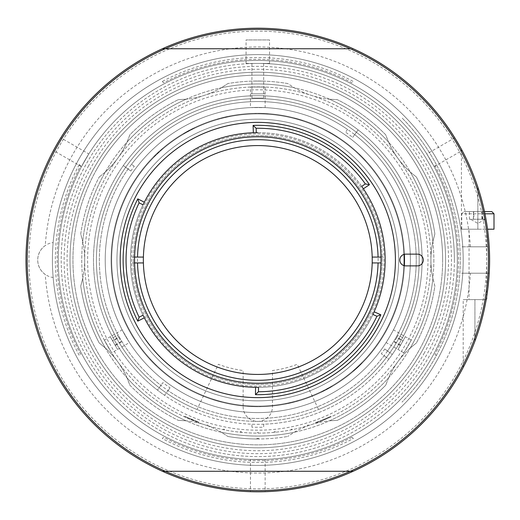 <?xml version="1.0" encoding="UTF-8"?>
<svg xmlns="http://www.w3.org/2000/svg" width="520" height="520" viewBox="0 0 520 520"><rect width="100%" height="100%" fill="white"/><g stroke="black" fill="none" stroke-linecap="round" stroke-linejoin="round"><path stroke-width="0.39" stroke-dasharray="2.6 1.95" d="M411.346 220.928A158.444 158.444 0 0 1 296.881 413.556A158.444 158.444 0 0 1 104.247 299.091A158.444 158.444 0 0 1 218.719 106.457A158.444 158.444 0 0 1 411.346 220.928M96.421 260.007A161.382 161.382 0 0 1 257.797 98.631A161.382 161.382 0 0 1 419.178 260.007A161.382 161.382 0 0 1 257.797 421.388A161.382 161.382 0 0 1 96.421 260.007A161.382 161.382 0 0 1 257.797 98.631A161.382 161.382 0 0 1 419.178 260.007A161.382 161.382 0 0 1 257.797 421.388A161.382 161.382 0 0 1 96.421 260.007M433.849 260.007A176.053 176.053 0 0 1 257.797 436.059A176.053 176.053 0 0 1 81.751 260.007A176.053 176.053 0 0 1 257.797 83.96A176.053 176.053 0 0 1 433.849 260.007A176.053 176.053 0 0 1 257.797 436.059A176.053 176.053 0 0 1 81.751 260.007A176.053 176.053 0 0 1 257.797 83.96A176.053 176.053 0 0 1 433.849 260.007M463.19 260.007A205.394 205.394 0 0 1 257.797 465.4A205.394 205.394 0 0 1 52.41 260.007A205.394 205.394 0 0 1 257.797 54.613A205.394 205.394 0 0 1 463.19 260.007A205.394 205.394 0 0 1 257.797 465.4A205.394 205.394 0 0 1 52.41 260.007A205.394 205.394 0 0 1 257.797 54.613A205.394 205.394 0 0 1 463.19 260.007M445.588 260.007A187.785 187.785 0 0 1 257.797 447.791A187.785 187.785 0 0 1 70.011 260.007A187.785 187.785 0 0 1 257.797 72.222A187.785 187.785 0 0 1 445.588 260.007A187.785 187.785 0 0 1 257.797 447.791A187.785 187.785 0 0 1 70.011 260.007A187.785 187.785 0 0 1 257.797 72.222A187.785 187.785 0 0 1 445.588 260.007A187.785 187.785 0 0 1 257.797 447.791A187.785 187.785 0 0 1 70.011 260.007A187.785 187.785 0 0 1 257.797 72.222A187.785 187.785 0 0 1 445.588 260.007M88.627 165.756A193.655 193.655 0 0 0 163.547 429.182A193.655 193.655 0 0 0 426.972 354.263A193.655 193.655 0 0 0 352.053 90.838A193.655 193.655 0 0 0 88.627 165.756M437.223 359.97A205.394 205.394 0 0 1 157.833 439.433A205.394 205.394 0 0 1 78.377 160.043A205.394 205.394 0 0 1 357.767 80.587A205.394 205.394 0 0 1 437.223 359.97A205.394 205.394 0 0 1 157.833 439.433A205.394 205.394 0 0 1 78.377 160.043A205.394 205.394 0 0 1 357.767 80.587A205.394 205.394 0 0 1 437.223 359.97M96.317 170.04A184.853 184.853 0 0 1 347.769 98.527A184.853 184.853 0 0 1 419.282 349.973A184.853 184.853 0 0 1 167.83 421.486A184.853 184.853 0 0 1 96.317 170.04A184.853 184.853 0 0 1 347.769 98.527A184.853 184.853 0 0 1 419.282 349.973A184.853 184.853 0 0 1 167.83 421.486A184.853 184.853 0 0 1 96.317 170.04M424.404 352.833A190.723 190.723 0 0 1 164.977 426.615A190.723 190.723 0 0 1 91.189 167.186A190.723 190.723 0 0 1 350.623 93.398A190.723 190.723 0 0 1 424.404 352.833M354.685 134.635L352.684 137.371A155.058 155.058 0 0 0 345.572 132.184L347.568 129.448A158.444 158.444 0 0 0 131.534 164.287L134.27 166.29A155.058 155.058 0 0 0 130.812 171.028L123.331 165.575A164.314 164.314 0 0 1 358.144 129.89L354.685 134.635A158.444 158.444 0 0 1 387.524 350.987L384.787 348.985A155.058 155.058 0 0 1 381.329 353.73L384.066 355.726A158.444 158.444 0 0 1 168.025 390.566L164.567 395.31A164.314 164.314 0 0 1 157.456 390.124L162.916 382.642A155.058 155.058 0 0 0 170.027 387.829L164.567 395.31A164.314 164.314 0 0 0 388.804 359.184L384.066 355.726M134.524 170.105A152.575 152.575 0 0 1 347.704 136.734A152.575 152.575 0 0 1 381.075 349.915A152.575 152.575 0 0 1 167.895 383.286A152.575 152.575 0 0 1 134.524 170.105A152.575 152.575 0 0 1 347.704 136.734A152.575 152.575 0 0 1 381.075 349.915A152.575 152.575 0 0 1 167.895 383.286A152.575 152.575 0 0 1 134.524 170.105M170.027 387.829L168.025 390.566M384.787 348.985L392.262 354.445A164.314 164.314 0 0 1 388.804 359.184L381.329 353.73M387.524 350.987L392.262 354.445A164.314 164.314 0 0 0 358.144 129.89L352.684 137.371M347.568 129.448L345.572 132.184M134.27 166.29L131.534 164.287M130.812 171.028L123.331 165.575A164.314 164.314 0 0 0 157.456 390.124L162.916 382.642M128.076 169.033A158.444 158.444 0 0 0 160.914 385.379M174.564 346.866A120.302 120.302 0 0 1 170.944 176.774A120.302 120.302 0 0 1 341.036 173.147A120.302 120.302 0 0 1 344.656 343.246A120.302 120.302 0 0 1 174.564 346.866M404.508 260.007A146.712 146.712 0 0 1 257.797 406.718A146.712 146.712 0 0 1 111.091 260.007A146.712 146.712 0 0 1 257.797 113.302A146.712 146.712 0 0 1 404.508 260.007A146.712 146.712 0 0 1 257.797 406.718A146.712 146.712 0 0 1 111.091 260.007A146.712 146.712 0 0 1 257.797 113.302A146.712 146.712 0 0 1 404.508 260.007A146.712 146.712 0 0 1 257.797 406.718A146.712 146.712 0 0 1 111.091 260.007A146.712 146.712 0 0 1 257.797 113.302A146.712 146.712 0 0 1 404.508 260.007A146.712 146.712 0 0 1 257.797 406.718A146.712 146.712 0 0 1 111.091 260.007A146.712 146.712 0 0 1 257.797 113.302A146.712 146.712 0 0 1 404.508 260.007A146.712 146.712 0 0 1 257.797 406.718A146.712 146.712 0 0 1 111.091 260.007A146.712 146.712 0 0 1 257.797 113.302A146.712 146.712 0 0 1 404.508 260.007A146.712 146.712 0 0 1 257.797 406.718A146.712 146.712 0 0 1 111.091 260.007A146.712 146.712 0 0 1 257.797 113.302A146.712 146.712 0 0 1 404.508 260.007M398.638 260.007A140.842 140.842 0 0 1 257.797 400.849A140.842 140.842 0 0 1 116.961 260.007A140.842 140.842 0 0 1 257.797 119.165A140.842 140.842 0 0 1 398.638 260.007M403.923 260.007A146.12 146.12 0 0 1 257.797 406.126A146.12 146.12 0 0 1 111.677 260.007A146.12 146.12 0 0 1 257.797 113.887A146.12 146.12 0 0 1 403.923 260.007A146.12 146.12 0 0 1 257.797 406.126A146.12 146.12 0 0 1 111.677 260.007A146.12 146.12 0 0 1 257.797 113.887A146.12 146.12 0 0 1 403.923 260.007A146.12 146.12 0 0 1 257.797 406.126A146.12 146.12 0 0 1 111.677 260.007A146.12 146.12 0 0 1 257.797 113.887A146.12 146.12 0 0 1 403.923 260.007M410.378 260.007A152.575 152.575 0 0 1 257.797 412.588A152.575 152.575 0 0 1 105.222 260.007A152.575 152.575 0 0 1 257.797 107.432A152.575 152.575 0 0 1 410.378 260.007A152.575 152.575 0 0 1 257.797 412.588A152.575 152.575 0 0 1 105.222 260.007A152.575 152.575 0 0 1 257.797 107.432A152.575 152.575 0 0 1 410.378 260.007M442.65 260.007A184.853 184.853 0 0 1 257.797 444.86A184.853 184.853 0 0 1 72.95 260.007A184.853 184.853 0 0 1 257.797 75.153A184.853 184.853 0 0 1 442.65 260.007A184.853 184.853 0 0 1 257.797 444.86A184.853 184.853 0 0 1 72.95 260.007A184.853 184.853 0 0 1 257.797 75.153A184.853 184.853 0 0 1 442.65 260.007M243.126 406.718A14.671 14.671 0 0 0 257.797 421.388A14.671 14.671 0 0 0 272.467 406.718L272.467 370.539A111.501 111.501 0 0 0 297.252 364.293L318.578 409.507A161.382 161.382 0 0 0 386.048 162.045A161.382 161.382 0 0 0 129.552 162.045A161.382 161.382 0 0 0 197.022 409.507L218.348 364.293A111.501 111.501 0 0 0 243.126 370.539L243.126 406.718M143.364 260.007A114.433 114.433 0 0 1 257.797 145.574A114.433 114.433 0 0 1 372.229 260.007A114.433 114.433 0 0 1 257.797 374.439A114.433 114.433 0 0 1 143.364 260.007M143.403 257.075L131.664 257.075A126.172 126.172 0 0 0 131.664 262.945L143.403 262.945M380.998 257.075L383.935 257.075A126.172 126.172 0 0 0 257.797 133.841A126.172 126.172 0 0 0 131.664 257.075L134.602 257.075M372.197 257.075L383.935 257.075A126.172 126.172 0 0 1 257.797 386.178A126.172 126.172 0 0 1 131.664 262.945L134.602 262.945M372.197 262.945L380.998 262.945M404.397 265.733A146.712 146.712 0 0 1 261.664 406.666A146.712 146.712 0 0 1 111.709 273.449A146.712 146.712 0 0 1 244.361 113.919A146.712 146.712 0 0 1 403.891 246.571A146.712 146.712 0 0 1 271.239 406.101A146.712 146.712 0 0 1 111.709 273.449A146.712 146.712 0 0 1 244.361 113.919A146.712 146.712 0 0 1 403.891 246.571A146.712 146.712 0 0 1 271.239 406.101A146.712 146.712 0 0 1 111.709 273.449A146.712 146.712 0 0 1 244.361 113.919A146.712 146.712 0 0 1 403.891 246.571A146.712 146.712 0 0 1 271.239 406.101A146.712 146.712 0 0 1 111.709 273.449A146.712 146.712 0 0 1 244.361 113.919A146.712 146.712 0 0 1 404.397 254.28M488.625 238.771A231.797 231.797 0 0 1 279.032 490.834A231.797 231.797 0 0 1 26.975 281.242A231.797 231.797 0 0 1 236.567 29.185A231.797 231.797 0 0 1 488.625 238.771A231.797 231.797 0 0 1 279.032 490.834A231.797 231.797 0 0 1 26.975 281.242A231.797 231.797 0 0 1 236.567 29.185A231.797 231.797 0 0 1 488.625 238.771M456.482 241.728A199.524 199.524 0 0 1 276.075 458.692A199.524 199.524 0 0 1 59.118 278.284A199.524 199.524 0 0 1 239.519 61.321A199.524 199.524 0 0 1 456.482 241.728A199.524 199.524 0 0 1 276.075 458.692A199.524 199.524 0 0 1 59.118 278.284A199.524 199.524 0 0 1 239.519 61.321A199.524 199.524 0 0 1 456.482 241.728M398.047 247.104A140.842 140.842 0 0 1 270.699 400.257A140.842 140.842 0 0 1 117.552 272.909A140.842 140.842 0 0 1 244.894 119.763A140.842 140.842 0 0 1 398.047 247.104A140.842 140.842 0 0 0 244.894 119.763A140.842 140.842 0 0 0 117.552 272.909A140.842 140.842 0 0 0 270.699 400.257A140.842 140.842 0 0 0 398.047 247.104M133.913 271.408A124.41 124.41 0 0 1 246.402 136.123A124.41 124.41 0 0 1 381.687 248.612A124.41 124.41 0 0 1 269.197 383.897A124.41 124.41 0 0 1 133.913 271.408A124.41 124.41 0 0 1 246.402 136.123A124.41 124.41 0 0 1 381.687 248.612A124.41 124.41 0 0 1 269.197 383.897A124.41 124.41 0 0 1 133.913 271.408M434.87 286.097L432.874 278.486L434.87 286.097A178.984 178.984 0 0 1 416.39 342.979A178.984 178.984 0 0 0 434.87 286.097M430.918 260.007A88.023 88.023 0 0 0 432.874 278.486A176.053 176.053 0 0 1 410.3 347.965L416.39 342.979L410.3 347.965A176.053 176.053 0 0 0 432.874 278.486A88.023 88.023 0 0 1 432.874 241.527L434.87 233.916A178.984 178.984 0 0 0 416.39 177.034A178.984 178.984 0 0 1 434.87 233.916L432.874 241.527A88.023 88.023 0 0 0 430.918 260.007M294.327 432.224A88.023 88.023 0 0 1 329.478 420.803A176.053 176.053 0 0 0 388.576 377.865A176.053 176.053 0 0 1 329.478 420.803L337.331 420.349A178.984 178.984 0 0 0 385.716 385.197A178.984 178.984 0 0 1 337.331 420.349L329.478 420.803A88.023 88.023 0 0 0 294.327 432.224L287.703 436.475L294.327 432.224A176.053 176.053 0 0 1 221.273 432.224A88.023 88.023 0 0 0 186.121 420.803A176.053 176.053 0 0 1 127.023 377.865A88.023 88.023 0 0 0 105.294 347.965L99.21 342.979A178.984 178.984 0 0 1 80.73 286.097L82.719 278.486A176.053 176.053 0 0 0 105.294 347.965A176.053 176.053 0 0 1 82.719 278.486L80.73 286.097A178.984 178.984 0 0 0 99.21 342.979L105.294 347.965A88.023 88.023 0 0 1 127.023 377.865A176.053 176.053 0 0 0 186.121 420.803L178.263 420.349L186.121 420.803A88.023 88.023 0 0 1 221.273 432.224L227.897 436.475L221.273 432.224M80.73 233.916A178.984 178.984 0 0 1 99.21 177.034A178.984 178.984 0 0 0 80.73 233.916L82.719 241.527L80.73 233.916M99.21 177.034L105.294 172.049A176.053 176.053 0 0 0 82.719 241.527A176.053 176.053 0 0 1 105.294 172.049L99.21 177.034M82.719 278.486A88.023 88.023 0 0 0 82.719 241.527A88.023 88.023 0 0 1 82.719 278.486M253.103 81.088L262.496 81.088L253.103 81.088M287.703 83.538A178.984 178.984 0 0 0 227.897 83.538A178.984 178.984 0 0 1 287.703 83.538L294.327 87.789A88.023 88.023 0 0 0 329.478 99.21A176.053 176.053 0 0 1 388.576 142.149L385.716 134.816A178.984 178.984 0 0 0 337.331 99.665A178.984 178.984 0 0 1 385.716 134.816L388.576 142.149A88.023 88.023 0 0 0 410.3 172.049A176.053 176.053 0 0 1 432.874 241.527A176.053 176.053 0 0 0 410.3 172.049L416.39 177.034L410.3 172.049A88.023 88.023 0 0 1 388.576 142.149A176.053 176.053 0 0 0 329.478 99.21L337.331 99.665L329.478 99.21A88.023 88.023 0 0 1 294.327 87.789L287.703 83.538M221.273 87.789A88.023 88.023 0 0 1 186.121 99.21A176.053 176.053 0 0 0 127.023 142.149A88.023 88.023 0 0 1 105.294 172.049A88.023 88.023 0 0 0 127.023 142.149L129.883 134.816A178.984 178.984 0 0 1 178.263 99.665A178.984 178.984 0 0 0 129.883 134.816L127.023 142.149A176.053 176.053 0 0 1 186.121 99.21L178.263 99.665L186.121 99.21A88.023 88.023 0 0 0 221.273 87.789L227.897 83.538L221.273 87.789A176.053 176.053 0 0 1 294.327 87.789M410.3 347.965A88.023 88.023 0 0 0 388.576 377.865L385.716 385.197L388.576 377.865A88.023 88.023 0 0 1 410.3 347.965M251.933 427.258L251.933 424.216A164.314 164.314 0 0 1 116.487 176.163A164.314 164.314 0 0 1 399.113 176.163A164.314 164.314 0 0 1 263.666 424.216L263.666 427.258L251.933 427.258M256.919 438.406L256.919 438.99A178.984 178.984 0 0 1 227.897 436.475A178.984 178.984 0 0 0 287.703 436.475A178.984 178.984 0 0 1 258.681 438.99L258.681 438.406L258.681 438.99A178.984 178.984 0 0 1 256.919 438.99L256.919 438.406L258.681 438.406M129.883 385.197A178.984 178.984 0 0 0 178.263 420.349A178.984 178.984 0 0 1 129.883 385.197L127.023 377.865L129.883 385.197M263.608 98.04L251.933 98.04L263.608 98.04M263.608 63.42L251.933 63.42L263.608 63.42M269.418 63.42L246.064 63.42L269.418 63.42M269.418 39.943L246.064 39.943L269.418 39.943M296.673 118.606L297.745 118.905L296.673 118.606A146.653 146.653 0 0 0 294.164 117.936A146.653 146.653 0 0 1 302.933 120.478A146.653 146.653 0 0 0 300.456 119.698L299.39 119.379A146.653 146.653 0 0 0 299.156 119.308L295.36 118.248A146.653 146.653 0 0 0 294.164 117.936A146.653 146.653 0 0 1 296.673 118.606M186.667 388.251A146.653 146.653 0 0 1 185.445 387.569L181.948 385.522A146.653 146.653 0 0 1 181.733 385.385L180.772 384.8A146.653 146.653 0 0 1 178.347 383.272A146.653 146.653 0 0 0 186.667 388.251A146.653 146.653 0 0 1 184.197 386.854L184.171 386.834A146.653 146.653 0 0 0 186.667 388.251M328.933 131.768A146.653 146.653 0 0 1 330.148 132.451L333.651 134.498A146.653 146.653 0 0 1 333.866 134.628L334.822 135.213A146.653 146.653 0 0 1 337.253 136.747A146.653 146.653 0 0 0 328.933 131.768A146.653 146.653 0 0 1 331.396 133.166L331.428 133.185A146.653 146.653 0 0 0 328.933 131.768M155.279 364.949L152.419 362.076A146.712 146.712 0 0 1 152.243 361.894L151.463 361.082A146.712 146.712 0 0 1 149.506 358.982A146.712 146.712 0 0 0 156.28 365.918A146.712 146.712 0 0 1 154.226 363.916L154.251 363.942A146.712 146.712 0 0 0 156.28 365.918A146.712 146.712 0 0 1 155.279 364.949M185.419 387.621L181.922 385.567A146.712 146.712 0 0 1 181.701 385.437L180.745 384.852A146.712 146.712 0 0 1 178.315 383.318A146.712 146.712 0 0 0 186.635 388.303A146.712 146.712 0 0 1 184.139 386.887L184.171 386.9A146.712 146.712 0 0 0 186.635 388.303A146.712 146.712 0 0 1 185.419 387.621M217.834 401.167L218.907 401.466L217.834 401.167M221.416 402.135A146.712 146.712 0 0 1 218.907 401.466A146.712 146.712 0 0 0 221.416 402.135A146.712 146.712 0 0 1 220.227 401.824L216.431 400.764A146.712 146.712 0 0 1 216.19 400.693L215.124 400.374A146.712 146.712 0 0 1 212.647 399.594A146.712 146.712 0 0 0 221.416 402.135M216.879 400.894L215.371 400.446L216.879 400.894M248.306 406.406L247.878 406.38A146.712 146.712 0 0 1 247.162 406.328A146.712 146.712 0 0 0 250.452 406.529L254.65 406.685A146.712 146.712 0 0 0 257.14 406.712L256.113 406.705A146.712 146.712 0 0 1 255.431 406.699A146.712 146.712 0 0 0 260.845 406.685A146.712 146.712 0 0 1 260.163 406.699L259.136 406.712L260.163 406.699A146.712 146.712 0 0 0 260.845 406.685A146.712 146.712 0 0 1 254.033 406.666L248.306 406.406M295.113 401.888L294.047 402.168A146.712 146.712 0 0 1 293.456 402.318A146.712 146.712 0 0 0 298.415 400.985A146.712 146.712 0 0 1 297.83 401.147L297.401 401.271A146.712 146.712 0 0 0 298.415 400.985A146.712 146.712 0 0 1 297.564 401.226L295.36 401.824A146.712 146.712 0 0 1 295.113 401.888L285.981 403.981A146.712 146.712 0 0 1 285.382 404.099A146.712 146.712 0 0 0 290.407 403.046A146.712 146.712 0 0 1 289.809 403.182L295.113 401.888M328.608 388.499L321.204 392.308A146.712 146.712 0 0 1 320.684 392.554L328.608 388.499M357.357 367.77L362.635 362.635L357.357 367.77M158.243 152.25L152.958 157.378L158.243 152.25M186.992 131.521L194.395 127.706A146.712 146.712 0 0 1 194.909 127.459L186.992 131.521M220.487 118.124L221.553 117.845A146.712 146.712 0 0 1 222.144 117.695A146.712 146.712 0 0 0 217.185 119.034A146.712 146.712 0 0 1 217.769 118.866L218.198 118.749A146.712 146.712 0 0 0 217.185 119.034A146.712 146.712 0 0 1 218.036 118.788L220.239 118.19A146.712 146.712 0 0 1 220.487 118.124L229.619 116.031A146.712 146.712 0 0 1 230.217 115.915A146.712 146.712 0 0 0 225.192 116.968A146.712 146.712 0 0 1 225.791 116.831L220.487 118.124M267.293 113.607L267.722 113.633A146.712 146.712 0 0 1 268.437 113.685A146.712 146.712 0 0 0 265.148 113.484L260.949 113.334A146.712 146.712 0 0 0 258.459 113.302L259.486 113.308A146.712 146.712 0 0 1 260.169 113.321A146.712 146.712 0 0 0 254.748 113.334A146.712 146.712 0 0 1 255.437 113.321L256.464 113.308L255.437 113.321A146.712 146.712 0 0 0 254.748 113.334A146.712 146.712 0 0 1 261.567 113.347L267.293 113.607M298.721 119.126L300.228 119.567L298.721 119.126M297.765 118.846L296.686 118.547L297.765 118.846M294.183 117.884A146.712 146.712 0 0 1 296.686 118.547A146.712 146.712 0 0 0 294.183 117.884A146.712 146.712 0 0 1 295.373 118.19L299.169 119.255A146.712 146.712 0 0 1 299.409 119.32L300.476 119.645A146.712 146.712 0 0 1 302.952 120.419A146.712 146.712 0 0 0 294.183 117.884M330.181 132.399L333.678 134.446A146.712 146.712 0 0 1 333.899 134.576L334.854 135.167A146.712 146.712 0 0 1 337.285 136.695A146.712 146.712 0 0 0 328.965 131.716A146.712 146.712 0 0 1 331.461 133.133L331.428 133.113A146.712 146.712 0 0 0 328.965 131.716A146.712 146.712 0 0 1 330.181 132.399M360.321 155.064L363.181 157.937A146.712 146.712 0 0 1 363.356 158.126L364.137 158.931A146.712 146.712 0 0 1 366.093 161.031A146.712 146.712 0 0 0 359.32 154.095A146.712 146.712 0 0 1 361.368 156.104L361.348 156.078A146.712 146.712 0 0 0 359.32 154.095A146.712 146.712 0 0 1 360.321 155.064M162.006 148.889L153.004 157.423L162.045 148.935M162.767 148.239L162.253 148.759L162.799 148.285M158.373 152.21L154.609 155.805L158.373 152.21M156.325 365.879A146.653 146.653 0 0 1 155.317 364.91L152.458 362.037A146.653 146.653 0 0 1 152.282 361.855L151.508 361.043A146.653 146.653 0 0 1 149.552 358.943A146.653 146.653 0 0 0 156.325 365.879A146.653 146.653 0 0 1 154.297 363.896L154.271 363.87A146.653 146.653 0 0 0 156.325 365.879M359.275 154.135A146.653 146.653 0 0 1 360.282 155.109L363.142 157.983A146.653 146.653 0 0 1 363.318 158.165L364.091 158.977A146.653 146.653 0 0 1 366.048 161.07A146.653 146.653 0 0 0 359.275 154.135A146.653 146.653 0 0 1 361.303 156.117L361.329 156.143A146.653 146.653 0 0 0 359.275 154.135M328.413 388.603L324.526 390.663L328.413 388.603M254.612 406.679L254.839 406.685A146.712 146.712 0 0 0 256.106 406.705L257.14 406.712A146.712 146.712 0 0 1 254.612 406.679M187.187 131.41L191.074 129.35L187.187 131.41M260.988 113.334L260.761 113.328A146.712 146.712 0 0 0 259.493 113.308L258.459 113.302A146.712 146.712 0 0 1 260.988 113.334M352.794 371.728L362.596 362.596L352.794 371.728M357.227 367.803L360.99 364.208L357.227 367.803M328.387 388.55L324.5 390.611L328.387 388.55M324.5 390.611L332.488 386.21L321.178 392.256A146.653 146.653 0 0 1 320.664 392.503L324.5 390.611M298.396 400.926A146.653 146.653 0 0 1 293.442 402.259A146.653 146.653 0 0 0 294.034 402.11L285.968 403.929A146.653 146.653 0 0 1 285.37 404.04A146.653 146.653 0 0 0 290.394 402.987A146.653 146.653 0 0 1 289.796 403.124L295.1 401.837A146.653 146.653 0 0 0 295.347 401.772L297.544 401.167A146.653 146.653 0 0 0 298.396 400.926A146.653 146.653 0 0 1 297.388 401.213L297.811 401.096A146.653 146.653 0 0 0 298.396 400.926M187.213 131.463L191.1 129.402L187.213 131.463M191.1 129.402L183.105 133.803L194.422 127.758A146.653 146.653 0 0 1 194.935 127.517L191.1 129.402M254.612 406.621L254.839 406.627A146.653 146.653 0 0 0 256.106 406.647L257.14 406.653A146.653 146.653 0 0 1 254.612 406.621M254.033 406.607L247.878 406.322A146.653 146.653 0 0 1 247.169 406.269A146.653 146.653 0 0 0 250.458 406.471L254.65 406.621A146.653 146.653 0 0 0 257.14 406.653L256.113 406.647A146.653 146.653 0 0 1 255.431 406.64A146.653 146.653 0 0 0 260.845 406.627A146.653 146.653 0 0 1 254.033 406.607M260.845 406.627A146.653 146.653 0 0 1 260.163 406.64L259.136 406.653L260.163 406.64A146.653 146.653 0 0 0 260.845 406.627M260.988 113.392L260.761 113.386A146.653 146.653 0 0 0 259.493 113.367L258.459 113.36A146.653 146.653 0 0 1 260.988 113.392M261.567 113.406L267.716 113.692A146.653 146.653 0 0 1 268.431 113.744A146.653 146.653 0 0 0 265.142 113.542L260.949 113.392A146.653 146.653 0 0 0 258.459 113.36L259.48 113.367A146.653 146.653 0 0 1 260.169 113.38A146.653 146.653 0 0 0 254.755 113.392A146.653 146.653 0 0 1 261.567 113.406M254.755 113.392A146.653 146.653 0 0 1 255.437 113.38L256.464 113.367L255.437 113.38A146.653 146.653 0 0 0 254.755 113.392M217.197 119.087A146.653 146.653 0 0 1 222.157 117.754A146.653 146.653 0 0 0 221.566 117.903L229.632 116.09A146.653 146.653 0 0 1 230.23 115.973A146.653 146.653 0 0 0 225.206 117.026A146.653 146.653 0 0 1 225.803 116.89L220.5 118.183A146.653 146.653 0 0 0 220.253 118.248L218.056 118.846A146.653 146.653 0 0 0 217.197 119.087A146.653 146.653 0 0 1 218.212 118.801L217.789 118.924A146.653 146.653 0 0 0 217.197 119.087M218.4 401.265L216.892 400.835L218.4 401.265M215.391 400.394L216.892 400.835L215.391 400.394M297.2 118.749L298.708 119.177L297.2 118.749M300.209 119.626L298.708 119.177L300.209 119.626M218.927 401.414L217.854 401.115L218.927 401.414A146.653 146.653 0 0 0 221.429 402.077A146.653 146.653 0 0 1 212.667 399.542A146.653 146.653 0 0 0 215.144 400.316L216.209 400.634A146.653 146.653 0 0 0 216.444 400.706L220.239 401.765A146.653 146.653 0 0 0 221.429 402.077A146.653 146.653 0 0 1 218.927 401.414M411.157 340.321L404.034 352.664L411.157 340.321M191.016 419.725L198.62 422.695L184.444 416.812L191.016 419.725L191.243 419.185L198.822 422.143L185.1 416.475L184.853 417.007M315.705 423.15L323.505 420.166L315.705 423.15L315.51 422.598L323.284 419.627L323.499 420.173L331.149 416.812L318.038 422.305L323.486 420.179L323.258 419.634L328.653 417.313L323.258 419.634M344.357 110.084A173.114 173.114 0 0 1 407.719 346.567A173.114 173.114 0 0 1 171.243 409.929A173.114 173.114 0 0 1 107.874 173.453A173.114 173.114 0 0 1 429.819 279.468A173.114 173.114 0 0 1 308.678 425.477A173.114 173.114 0 0 1 307.554 425.822A173.114 173.114 0 0 1 275.373 432.231A173.114 173.114 0 0 1 274.209 432.348A173.114 173.114 0 0 1 241.391 432.348A173.114 173.114 0 0 1 240.227 432.231A173.114 173.114 0 0 1 208.046 425.822A173.114 173.114 0 0 1 206.921 425.477A173.114 173.114 0 0 1 107.874 173.453A173.114 173.114 0 0 1 344.357 110.084M250.464 87.048L265.135 87.048L250.464 87.048L250.464 107.608L265.135 107.608L250.464 107.608M265.135 87.048L265.135 107.608M111.677 352.84L104.345 340.138L111.677 352.84L129.487 342.563L122.148 329.856L129.487 342.563M104.345 340.138L122.148 329.856M389.935 336.297C385.034 344.396 385.034 344.396 389.935 336.297C385.034 344.396 385.034 344.396 389.935 336.297C394.498 328.003 394.498 328.003 389.935 336.297C394.498 328.003 394.498 328.003 389.935 336.297M172.712 407.387A170.183 170.183 0 0 0 405.184 345.098A170.183 170.183 0 0 0 342.888 112.626A170.183 170.183 0 0 0 110.416 174.915A170.183 170.183 0 0 0 172.712 407.387M292.078 429.098A172.53 172.53 0 0 1 290.927 429.325A172.53 172.53 0 0 0 292.078 429.098L292.195 429.676L292.078 429.098M275.314 431.646L275.373 432.231L275.314 431.646A172.53 172.53 0 0 1 274.151 431.762L274.209 432.348L274.151 431.762A172.53 172.53 0 0 0 275.314 431.646M241.449 431.762L241.391 432.348L241.449 431.762A172.53 172.53 0 0 1 240.286 431.646L240.227 432.231L240.286 431.646A172.53 172.53 0 0 0 241.449 431.762M224.672 429.325A172.53 172.53 0 0 1 223.522 429.098L223.405 429.676L223.522 429.098A172.53 172.53 0 0 0 224.672 429.325M334.087 127.874A152.575 152.575 0 0 1 389.935 336.297A152.575 152.575 0 0 1 181.513 392.145A152.575 152.575 0 0 1 125.665 183.722A152.575 152.575 0 0 1 334.087 127.874M250.672 87.041L264.927 87.041L250.672 87.041M185.1 416.475L196.502 421.278L196.294 421.831M191.399 419.25L191.172 419.79M191.289 419.204L191.061 419.744M198.822 422.143L198.62 422.695M196.502 421.278L191.243 419.185M184.697 416.286L184.444 416.812M330.902 416.286L323.271 419.634L330.902 416.286L331.149 416.812M111.566 352.664L104.442 340.321L111.566 352.664M315.51 422.598L323.271 419.634L323.505 420.166L323.291 419.621M318.038 422.305L317.837 421.753M258.382 432.536A172.53 172.53 0 0 1 257.212 432.536A172.53 172.53 0 0 0 258.382 432.536M308.503 424.918A172.53 172.53 0 0 1 307.385 425.256A172.53 172.53 0 0 0 308.503 424.918M208.214 425.256A172.53 172.53 0 0 1 207.09 424.918A172.53 172.53 0 0 0 208.214 425.256M262.873 93.841L252.727 93.841L262.873 93.841M265.005 93.841L250.594 93.841L265.005 93.841M403.098 340.678L399.165 347.484L403.098 340.678L396.994 337.155L398.138 335.173L404.241 338.696M398.138 335.173L396.747 337.591L402.844 341.107M396.747 337.591L394.212 341.985L400.309 345.501M398.099 349.329L405.301 336.85L398.099 349.329M400.556 345.072L394.459 341.549L396.994 337.155M112.755 341.107L116.434 347.484L111.358 338.696L112.755 341.107L118.853 337.591L121.388 341.985L115.291 345.501M115.044 345.072L121.141 341.549L118.599 337.155L112.502 340.678M118.599 337.155L117.462 335.173L111.358 338.696M110.292 336.85L117.501 349.329L110.292 336.85M117.462 335.173L118.853 337.591M265.135 459.394L265.135 491.693L250.464 491.693L250.464 459.394L265.135 459.394L250.464 459.394M263.334 491.738L255.034 491.79M489.6 260.007A231.797 231.797 0 0 1 257.797 491.81A231.797 231.797 0 0 1 26 260.007A231.797 231.797 0 0 1 257.797 28.21A231.797 231.797 0 0 1 489.6 260.007A231.797 231.797 0 0 1 257.797 491.81A231.797 231.797 0 0 1 162.403 48.75A231.797 231.797 0 0 0 162.403 471.269A231.797 231.797 0 0 1 26 260.007A231.797 231.797 0 0 0 251.192 491.712A231.797 231.797 0 0 0 489.223 273.214L461.591 273.214L489.223 273.214A231.797 231.797 0 0 1 353.191 471.269A231.797 231.797 0 0 0 353.191 48.75A231.797 231.797 0 0 1 489.6 260.007M426.81 153.959L434.142 166.667L426.81 153.959L454.772 137.813M455.722 139.347L459.914 146.517M434.142 166.667L462.111 150.52M81.458 166.667L53.489 150.52L60.82 137.813L88.79 153.959L81.458 166.667L88.79 153.959M54.346 148.935L58.455 141.72M28.931 260.007A228.865 228.865 0 0 0 257.797 488.872A228.865 228.865 0 0 0 486.662 260.007A228.865 228.865 0 0 0 257.797 31.141A228.865 228.865 0 0 0 28.931 260.007M457.321 260.007A199.524 199.524 0 0 1 257.797 459.531A199.524 199.524 0 0 1 58.279 260.007A199.524 199.524 0 0 1 257.797 60.483A199.524 199.524 0 0 1 457.321 260.007M454.389 260.007A196.593 196.593 0 0 1 257.797 456.599A196.593 196.593 0 0 1 61.211 260.007A196.593 196.593 0 0 1 257.797 63.42A196.593 196.593 0 0 1 454.389 260.007M257.797 383.24A123.234 123.234 0 0 0 381.037 260.007A123.234 123.234 0 0 0 257.797 136.773A123.234 123.234 0 0 0 134.563 260.007A123.234 123.234 0 0 0 257.797 383.24M257.797 132.665A127.341 127.341 0 0 1 363.37 188.799A127.341 127.341 0 0 0 257.797 132.665A127.341 127.341 0 0 0 144.339 317.817L143.032 315.192M258.512 387.348L257.797 387.348A127.341 127.341 0 0 0 374.134 311.805L380.835 314.788A134.68 134.68 0 0 1 255.45 394.667L255.58 387.329L257.797 387.348A127.341 127.341 0 0 1 255.58 387.329A127.341 127.341 0 0 0 374.134 311.805L372.912 314.47M144.339 202.196A127.341 127.341 0 0 0 144.339 317.817L137.8 321.152A134.68 134.68 0 0 1 137.8 198.868L144.339 202.196L143.032 204.828M256.288 132.672L253.357 132.743A127.341 127.341 0 0 1 256.288 132.672M253.357 132.743L253.097 125.411A134.68 134.68 0 0 1 369.454 184.697L363.37 188.799L361.706 186.388M257.797 122.395A137.612 137.612 0 0 0 120.185 260.007A137.612 137.612 0 0 0 257.797 397.618A137.612 137.612 0 0 0 395.415 260.007A137.612 137.612 0 0 0 257.797 122.395M436.306 355.524A202.456 202.456 0 0 0 436.306 164.489L435.006 165.789A200.694 200.694 0 0 1 435.006 354.224L436.306 355.524A202.456 202.456 0 0 1 401.993 402.129A202.456 202.456 0 0 0 401.993 117.891A202.456 202.456 0 0 1 436.306 164.489M257.797 63.42A196.593 196.593 0 0 0 61.211 260.007A196.593 196.593 0 0 0 257.797 456.599A196.593 196.593 0 0 0 454.389 260.007A196.593 196.593 0 0 0 257.797 63.42M162.279 81.497L163.585 82.797A200.694 200.694 0 0 1 352.014 82.797L353.321 81.497A202.456 202.456 0 0 0 162.279 81.497M352.014 437.216L353.321 438.516A202.456 202.456 0 0 1 162.279 438.516L163.585 437.216A200.694 200.694 0 0 0 352.014 437.216M79.293 164.489L80.594 165.789A200.694 200.694 0 0 0 80.594 354.224L79.293 355.524A202.456 202.456 0 0 1 79.293 164.489M350.304 48.75A230.627 230.627 0 0 1 350.304 471.269A230.627 230.627 0 0 0 488.046 273.214A230.627 230.627 0 0 1 138.697 457.496A230.627 230.627 0 0 1 138.697 62.517A230.627 230.627 0 0 1 488.046 246.805L461.591 246.805L488.046 246.805A230.627 230.627 0 0 0 350.304 48.75L165.295 48.75A230.627 230.627 0 0 0 165.295 471.269A230.627 230.627 0 0 1 165.295 48.75M350.304 471.269L165.295 471.269M417.417 265.876A5.869 5.869 0 0 0 423.287 260.007A5.869 5.869 0 0 0 417.417 254.137L405.685 254.137A5.869 5.869 0 0 0 399.815 260.007A5.869 5.869 0 0 0 405.685 265.876L417.417 265.876M162.403 471.269A231.797 231.797 0 0 1 220.916 31.161A231.797 231.797 0 0 1 477.861 187.181A231.797 231.797 0 0 0 353.191 48.75A231.797 231.797 0 0 1 477.861 187.181C473.766 173.583 464.074 153.725 461.428 149.26C464.041 153.667 473.746 173.531 477.861 187.181C473.766 173.583 464.074 153.725 461.428 149.26C464.041 153.667 473.746 173.531 477.861 187.181A231.797 231.797 0 0 1 487.539 229.197A231.797 231.797 0 0 0 220.916 31.161A231.797 231.797 0 0 0 26 260.007A231.797 231.797 0 0 1 162.403 48.75A231.797 231.797 0 0 0 251.192 491.712A231.797 231.797 0 0 0 489.223 273.214A231.797 231.797 0 0 1 353.191 471.269M477.861 229.197L461.428 229.197L477.861 229.197L477.861 187.181L477.861 229.197M477.861 299.618C487.286 299.618 487.286 299.618 477.861 299.618C468.442 299.618 468.442 299.618 477.861 299.618M486.187 299.618L463.19 299.618L486.187 299.618A231.797 231.797 0 0 1 474.929 341.166A231.797 231.797 0 0 0 486.187 299.618M474.929 341.166C470.249 353.015 466.336 361.777 463.19 367.458C466.317 361.816 470.229 353.054 474.929 341.166C470.249 353.015 466.336 361.777 463.19 367.458C466.317 361.816 470.229 353.054 474.929 341.166L474.929 299.618L474.929 341.166M487.539 229.197A231.797 231.797 0 0 1 489.223 246.805A231.797 231.797 0 0 0 487.539 229.197A231.797 231.797 0 0 1 489.223 246.805A231.797 231.797 0 0 0 487.539 229.197L493.994 229.197M470.412 246.805A213.018 213.018 0 0 0 258.421 46.989A213.018 213.018 0 0 0 45.266 245.57A17.602 17.602 0 0 0 45.266 274.443A213.018 213.018 0 0 0 258.421 473.025A213.018 213.018 0 0 0 470.412 273.214M477.861 246.805C465.803 246.805 465.803 246.805 477.861 246.805C489.925 246.805 489.925 246.805 477.861 246.805M462.768 273.214A205.394 205.394 0 0 1 259.935 465.387A205.394 205.394 0 0 1 53.151 277.478A17.602 17.602 0 0 1 53.151 242.541A205.394 205.394 0 0 1 259.935 54.626A205.394 205.394 0 0 1 462.768 246.805M477.861 273.214C487.286 273.214 487.286 273.214 477.861 273.214C468.442 273.214 468.442 273.214 477.861 273.214M484.484 211.594L463.925 211.594L484.484 211.594L473.844 211.594L473.844 219.225L482.313 219.225L482.313 211.594M486.33 211.594L481.878 211.594L481.878 219.225L469.397 219.225L485.199 219.225L473.844 219.225M486.662 299.033L486.291 299.033M469.066 229.197L486.662 229.197L469.06 229.197L469.06 299.033M469.397 219.225L469.397 211.594L473.844 211.594M481.878 211.594L469.397 211.594M473.415 219.225L473.415 211.594M461.721 229.197L461.721 213.792L493.994 213.792M469.651 299.618L486.076 299.618L469.651 299.618M484.946 213.792L461.721 213.792L463.925 211.594M251.933 98.04L251.933 63.42M263.666 98.04L263.666 63.42M246.064 63.42L246.064 39.943M269.536 63.42L269.536 39.943M403.923 352.84L386.113 342.563M411.255 340.138L393.451 329.856M463.19 367.458L463.19 299.618M461.428 149.26L461.428 229.197M485.199 219.225L477.861 223.457L470.529 219.225M486.662 296.771L486.662 229.197"/><path stroke-width="0.78" d="M372.197 262.945A114.433 114.433 0 0 0 372.229 260.007A114.433 114.433 0 0 0 257.797 145.574A114.433 114.433 0 0 0 143.403 262.945A114.433 114.433 0 0 0 257.797 374.439A114.433 114.433 0 0 0 372.197 262.945L378.066 262.945A120.302 120.302 0 0 1 257.797 380.309A120.302 120.302 0 0 1 137.534 262.945L143.403 262.945M372.197 257.075L380.998 257.075M134.602 257.075L143.403 257.075M137.534 257.075A120.302 120.302 0 0 1 257.797 139.704A120.302 120.302 0 0 1 378.066 257.075M378.066 262.945L380.998 262.945M134.602 262.945L137.534 262.945M404.397 254.28A146.712 146.712 0 0 1 404.397 265.733M264.576 491.706L263.334 491.738M255.034 491.79L251.024 491.706M459.914 146.517L455.722 139.347M53.755 150.026L54.346 148.935M58.455 141.72L60.528 138.287M353.191 471.269A231.797 231.797 0 0 1 26 260.007A231.797 231.797 0 0 1 353.191 48.75A231.797 231.797 0 0 1 353.191 471.269L350.304 471.269L353.191 471.269A231.797 231.797 0 0 1 162.403 471.269L165.295 471.269L162.403 471.269A231.797 231.797 0 0 1 162.403 48.75L165.295 48.75L162.403 48.75A231.797 231.797 0 0 1 353.191 48.75L352.528 48.75M257.797 383.24A123.234 123.234 0 0 0 381.037 260.007A123.234 123.234 0 0 0 257.797 136.773A123.234 123.234 0 0 0 134.563 260.007A123.234 123.234 0 0 0 257.797 383.24M257.797 132.665A127.341 127.341 0 0 0 143.032 204.828L139.113 202.826L137.8 198.868A134.68 134.68 0 0 0 137.8 321.152L144.339 317.817A127.341 127.341 0 0 0 255.58 387.329L255.45 394.667A134.68 134.68 0 0 0 380.835 314.788L376.928 316.257L372.912 314.47A127.341 127.341 0 0 0 361.706 186.388L365.352 183.924L369.454 184.697L363.37 188.799A127.341 127.341 0 0 1 374.134 311.805L380.835 314.788M257.797 387.348L258.512 387.348A127.341 127.341 0 0 1 257.797 387.348A127.341 127.341 0 0 1 143.032 315.192L139.113 317.187A131.742 131.742 0 0 1 139.113 202.826M253.357 132.743L253.097 125.411A134.68 134.68 0 0 1 369.454 184.697M258.512 387.348L258.433 391.749L255.45 394.667M258.433 391.749A131.742 131.742 0 0 0 376.928 316.257M257.797 122.395A137.612 137.612 0 0 0 120.185 260.007A137.612 137.612 0 0 0 257.797 397.618A137.612 137.612 0 0 0 395.415 260.007A137.612 137.612 0 0 0 257.797 122.395M350.304 471.269L165.295 471.269A230.627 230.627 0 0 0 488.423 260.007A230.627 230.627 0 0 0 350.304 48.75L165.295 48.75A230.627 230.627 0 0 0 165.295 471.269M417.417 265.876A5.869 5.869 0 0 0 423.287 260.007A5.869 5.869 0 0 0 417.417 254.137L405.685 254.137A5.869 5.869 0 0 0 399.815 260.007A5.869 5.869 0 0 0 405.685 265.876L417.417 265.876M137.8 198.868L144.339 202.196M137.8 321.152L139.113 317.187M365.352 183.924A131.742 131.742 0 0 0 256.132 128.271L256.288 132.672M253.097 125.411L256.132 128.271M461.428 149.26L461.695 149.747M463.19 367.458L463.372 367.113M484.946 213.792L494 213.792L494 229.197L487.539 229.197M491.797 211.594L484.484 211.594L491.797 211.594L494 213.792M486.291 299.033L486.662 299.033L486.662 296.771M484.484 211.594L486.33 211.594M162.403 48.75A231.797 231.797 0 0 1 353.191 48.75M350.304 48.75A230.627 230.627 0 0 0 165.295 48.75"/></g></svg>
